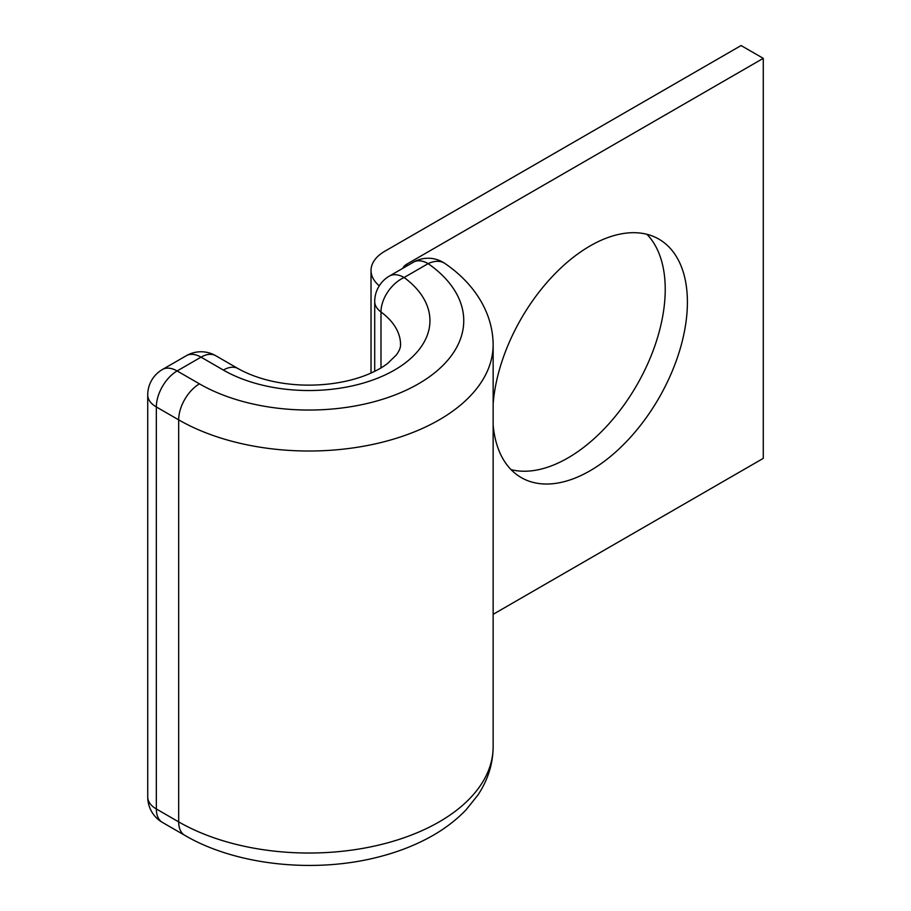 <?xml version="1.0" encoding="UTF-8"?>
<svg xmlns="http://www.w3.org/2000/svg" width="911" height="911" viewBox="0 0 911 911"><rect width="100%" height="100%" fill="white"/><g stroke="black" fill="none" stroke-linecap="round" stroke-linejoin="round"><path stroke-width="1.37" d="M493.147 424.879A137.663 79.485 120 0 0 521.229 477.58A137.663 79.485 120 0 0 590.055 470.771A137.663 79.485 120 0 0 679.993 349.448A137.663 79.485 120 0 0 658.892 239.137A137.663 79.485 120 0 0 590.055 245.959A137.663 79.485 120 0 0 493.147 403.744M646.912 234.298A137.663 79.485 -60 0 1 654.519 346.806A137.663 79.485 -60 0 1 567.883 457.971A137.663 79.485 -60 0 1 511.037 469.632M379.261 285.803A47.03 27.159 0 0 1 371.028 270.453A47.03 27.159 0 0 1 384.806 251.254L741.098 45.55L763.27 58.35L406.978 264.053A15.681 9.053 0 0 0 402.833 268.312M763.27 58.35L763.27 458.37L493.147 614.321M406.978 264.053L406.978 265.91M493.147 746.678C492.988 763.976 487.886 780.135 477.82 795.166L466.136 809.754C455.557 820.834 442.712 830.376 427.601 838.382C413.173 846.023 397.287 852.104 379.978 856.602C315.57 873.74 236.211 865.552 184.774 835.33A29.391 16.967 -60 0 1 178.681 821.881A184.204 106.348 0 0 0 379.431 844.93A184.204 106.348 0 0 0 493.147 746.678L493.147 344.654C492.794 309.763 471.34 281.408 444.955 263.518A29.391 18.482 124.9 0 0 428.147 263.632L404.108 277.513A29.391 18.88 126.3 0 0 380.992 311.995L380.992 367.907M199.463 383.861A154.813 89.38 0 0 0 413.173 386.742A154.813 89.38 0 0 0 428.147 263.632A29.391 16.967 -120 0 0 413.446 262.174L389.418 276.056A29.391 16.967 -120 0 1 404.108 277.513A121.004 69.862 0 0 1 389.236 372.929A121.004 69.862 0 0 1 223.366 370.06A29.391 16.967 -60 0 1 238.067 368.602L215.725 355.7A29.391 29.391 0 0 0 186.334 355.7L162.431 369.502A29.391 29.391 0 0 0 147.73 394.964A29.391 16.967 180 0 0 156.339 406.955L178.681 419.857A29.391 16.967 -60 0 1 199.463 383.861L177.121 370.959A29.391 16.967 120 0 0 156.339 406.955L156.339 808.979L178.681 821.881L178.681 419.857A184.204 106.348 0 0 0 379.431 442.917A184.204 106.348 0 0 0 493.147 344.654M238.067 368.602C275.168 389.282 328.655 389.293 364.696 375.662C374.239 371.984 381.903 367.885 387.687 363.375L396.319 354.983C399.223 351.042 400.635 347.603 400.555 344.654A91.612 52.895 0 0 0 380.992 311.995A29.391 16.967 180 0 1 374.717 301.507A29.391 29.391 0 0 1 389.418 276.056M147.73 394.964L147.73 796.977A29.391 16.967 180 0 0 156.339 808.979A29.391 16.967 120 0 0 162.431 822.428L184.774 835.33M215.725 355.7A29.391 16.967 120 0 0 201.024 357.158L177.121 370.959A29.391 16.967 60 0 0 162.431 369.502M223.366 370.06L201.024 357.158A29.391 16.967 60 0 0 186.334 355.7M371.028 270.453L371.028 373.066M444.955 263.518A29.391 29.391 0 0 0 413.446 262.174M374.717 371.324L374.717 301.507M147.73 796.977A29.391 29.391 0 0 0 162.431 822.428"/></g></svg>
